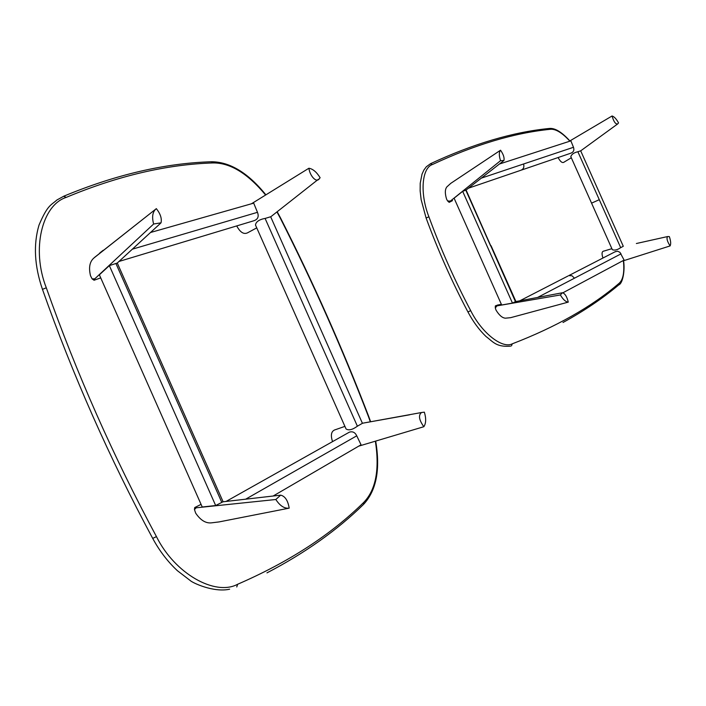 <?xml version="1.0" encoding="UTF-8"?>
<svg xmlns="http://www.w3.org/2000/svg" width="706" height="706" viewBox="0 0 706 706"><rect width="100%" height="100%" fill="white"/><g stroke="black" fill="none" stroke-linecap="round" stroke-linejoin="round"><path stroke-width="1.06" d="M620.689 247.665L623.283 246.279L580.676 150.819L577.879 151.746L599.279 199.692L591.566 203.143L612.331 249.677C614.573 250.604 617.362 249.933 620.689 247.665L599.279 199.692M591.566 203.143L570.81 156.644C571.586 154.287 573.943 152.655 577.879 151.746M521.522 170.049L570.695 153.237C573.537 152.196 574.463 150.21 573.484 147.289L570.872 140.856L499.407 164.03M618.544 122.879L617.75 123.894C615.676 124.477 613.779 121.838 612.058 115.987C614.132 116.578 616.294 118.873 618.544 122.879M558.102 157.544C560.485 161.983 562.558 163.457 564.332 161.956L571.313 157.765M612.058 115.987L568.912 141.491M512.459 303.095L462.668 191.335L454.09 198.174L501.684 305.01L512.459 303.095L515.451 301.63L466.057 189.958M491.058 245.723L515.927 301.541L515.451 301.63M466.101 190.038L462.668 191.335M464.442 190.717L465.757 190.029M500.545 150.21C498.93 152.134 498.921 155.629 500.528 160.694L503.916 160.509C504.552 157.826 503.431 154.393 500.545 150.21L450.799 183.331L446.933 186.825C444.948 189.199 444.824 193.294 446.571 199.11L447.56 200.901L450.313 201.131L500.528 160.694M452.528 200.619L449.166 202.357L450.313 201.131M614.917 251.865L617.529 251.177L619.947 252.324L624.095 260.09L563.132 292.681M670.091 245.926C671.062 244.038 670.806 240.931 669.332 236.589L667.62 236.554C666.332 238.169 667.152 241.293 670.091 245.926L621.898 261.264M602.959 258.025C601.468 253.569 601.839 251.239 604.071 251.027L611.873 248.662M667.62 236.554L636.371 243.517M560.387 294.958L562.453 292.743C565.003 293.519 566.936 296.644 568.277 302.115C565.718 301.947 563.088 299.565 560.387 294.958L496.962 305.875L495.303 307.948L495.991 310.066C499.16 315.282 502.31 317.982 505.443 318.185L510.641 317.674L568.277 302.115M499.054 304.754L496.009 305.601L495.312 305.989L496.962 305.875M357.386 426.195L265.085 218.41C259.173 219.548 255.969 221.746 255.475 225.011L346.064 428.966C348.764 430.669 352.541 429.742 357.386 426.195L362.425 423.318L270.663 216.76L265.421 218.348M348.314 432.752L349.391 432.151C352.629 431.163 355.083 432.381 356.742 435.823L361.048 444.78L273.143 496.027M423.838 426.715C418.976 419.911 418.208 415.172 421.535 412.516L424.368 412.163C426.248 418.543 426.071 423.388 423.838 426.715L358.692 446.157M344.907 426.371L335.853 429.539C331.37 430.66 330.267 434.684 332.552 441.612M409.648 414.793L362.399 423.247L421.535 412.516M116.914 263.161L109.351 265.615L99.369 274.819L202.243 507.005L215.674 505.531L109.351 265.615M222.946 501.807L215.674 505.531M275.825 499.504L280.67 495.153C285.092 496.203 287.933 500.536 289.186 508.143C284.43 508.744 279.973 505.858 275.825 499.504L196.215 507.799L194.45 509.511L195.686 513.147C200.504 520.251 205.79 523.49 211.526 522.846L219.151 521.902L289.186 508.143M201.078 504.375L194.706 507.561L196.215 507.799M118.961 261.467L253.86 220.749C257.875 219.407 259.084 216.601 257.469 212.321L253.71 203.143L150.493 232.503M320.136 177.762C316.659 172.079 312.917 168.91 308.901 168.24C309.846 176.023 316.765 183.631 319.5 178.415L320.136 177.762M256.746 227.87L248.309 232.415C244.223 234.913 240.367 232.751 236.731 225.92M318.335 179.315L270.698 216.839M251.46 203.778L308.901 168.24M156.308 208.614C160.412 213.759 161.983 218.507 161.021 222.84L153.634 224.005C151.772 217.016 152.54 212.003 155.938 208.967L94.101 257.84C89.715 261.502 88.524 267.477 90.518 275.764L92.115 278.879L94.781 278.835L94.074 280.247L100.72 277.873M99.272 253.683L99.925 252.854M153.634 224.005L94.781 278.835M623.416 260.788C624.589 272.41 623.107 279.955 618.95 283.441C591.549 306.863 555.993 326.984 512.282 343.822C502.398 349.082 481.801 333.029 470.69 310.64C454.629 280.256 440.712 248.98 428.913 216.821C419.743 193.638 421.764 168.01 432.416 164.524C474.75 144.721 514.003 132.984 550.177 129.304C555.481 128.704 561.994 132.604 569.733 141.006M512.282 343.822L511.488 345.861M428.913 216.821L426.097 217.995C437.905 250.206 451.849 281.526 467.937 311.964L470.69 310.64M430.36 163.774L432.416 164.524M548.774 128.518L550.177 129.304M618.377 285.145L618.95 283.441M468.457 188.184L520.71 170.322C523.481 169.263 524.434 167.154 523.552 163.995L481.351 178.124M523.552 163.995L573.484 147.289M465.81 190.214L490.626 245.9M615.711 251.46L568.762 275.622L572.001 275.755L574.472 278.19L537.619 297.438M519.793 300.818L568.021 276.002M574.472 278.19L621.042 253.851M356.742 435.823L245.626 499.204M221.71 502.204L115.952 263.576M257.469 212.321L132.322 249.192M375.371 441.179C379.731 469.481 375.857 489.876 363.766 502.363C330.955 534.698 288.922 562.002 237.648 584.259C215.277 596.385 174.832 573.819 156.45 536.604C113.242 456.279 76.53 373.342 46.296 287.783C31.17 249.315 41.989 205.128 66.232 197.38C117.69 175.891 166.634 164.41 213.044 162.936C230.147 162.715 247.674 173.411 265.615 195.024M276.937 211.906L280.256 218.083C312.996 282.647 342.366 348.738 368.364 416.363L370.332 421.826M156.45 536.604L152.708 538.404C159.468 550.883 167.701 561.658 177.409 570.713L190.143 580.473C192.217 582.715 213.618 592.811 229.644 589.192M152.708 538.404C109.448 458.026 72.7 375.018 42.466 289.372L46.296 287.783M63.646 196.259L66.232 197.38M211.359 161.771L213.044 162.936M266.965 572.875C304.904 553.089 337.089 530.268 363.511 504.428L363.766 502.363M236.757 586.968L237.648 584.259M467.946 311.973C473.126 321.715 479.136 329.878 485.957 336.453C493.494 342.145 496.265 347.22 510.597 346.143M569.866 140.926C561.649 131.881 554.704 127.733 549.021 128.492C512.653 132.128 473.179 143.856 430.598 163.66L426.327 166.766L423.882 170.049L422.02 174.144L420.211 183.269L420.141 190.858L421.138 199.63L426.097 217.995M623.557 260.735C625.128 270.186 622.798 283.591 618.738 284.906M618.588 285.03C602.545 298.488 584.021 310.975 563.009 322.492M617.468 124.088L580.694 150.846M449.131 202.322L447.56 200.901M503.705 160.677L466.207 189.94M495.303 307.948L495.312 305.989M497.456 305.063L501.375 304.321M515.292 301.674L562.453 292.743M496.247 305.998L501.657 305.063M226.052 501.454L349.391 432.151M160.589 223.246L117.275 263.02L223.07 501.684M194.45 509.511L194.706 507.561M222.619 501.842L280.67 495.153M197.689 507.64L200.936 507.305M93.933 280.158L92.521 279.17M155.938 208.967L94.533 257.425M99.82 252.933L103.217 250.268M265.897 194.847C248.185 172.97 230.112 161.939 211.668 161.753C164.992 163.165 115.74 174.629 63.919 196.144L56.93 199.974C50.938 205.446 47.787 204.475 39.024 225.046C33.27 244.444 34.417 265.88 42.457 289.345M277.176 211.721L280.529 217.942C313.27 282.524 342.639 348.64 368.647 416.275L370.641 421.773M375.689 441.082C380.455 469.34 376.448 490.405 363.669 504.269"/></g></svg>
